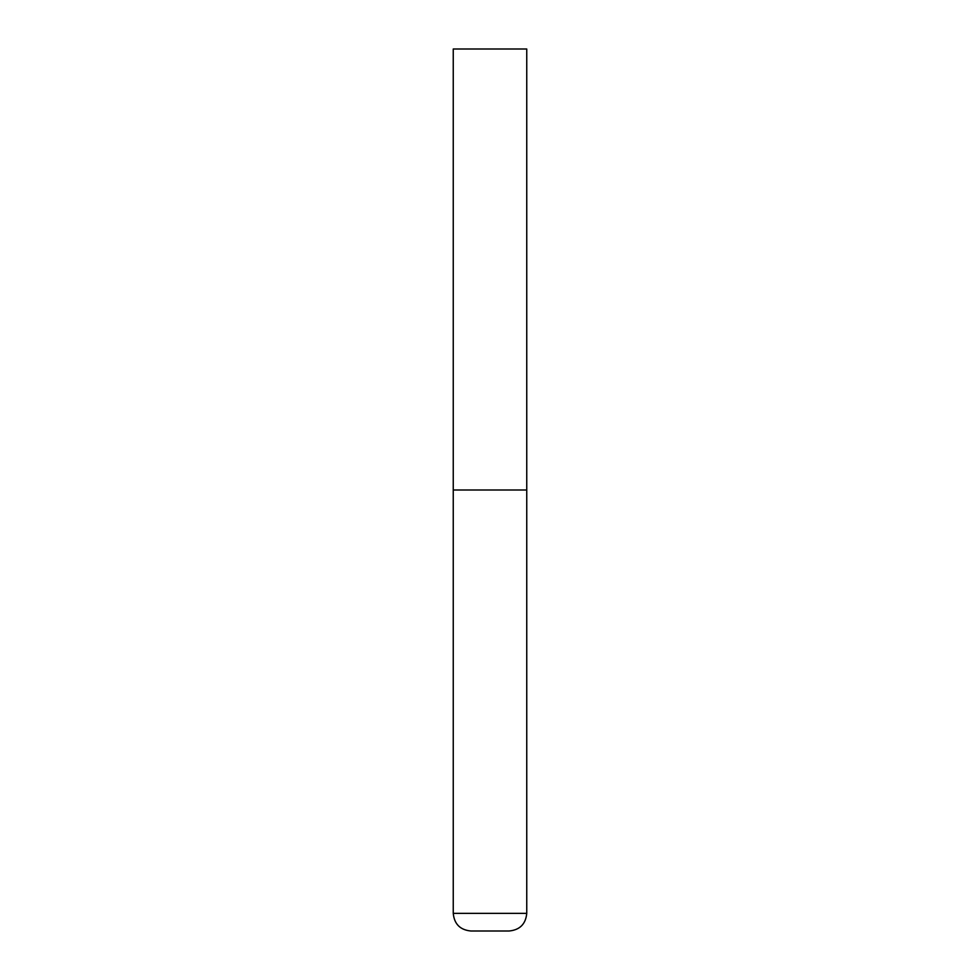 <?xml version="1.0" encoding="UTF-8"?>
<svg xmlns="http://www.w3.org/2000/svg" width="980" height="980" viewBox="0 0 980 980"><rect width="100%" height="100%" fill="white"/><g stroke="black" fill="none" stroke-linecap="round" stroke-linejoin="round"><path stroke-width="1.47" d="M526.75 913.36L526.75 490L453.25 490L526.75 490L526.75 49L453.25 49L453.25 913.36C454.291 924.079 460.171 929.959 470.89 931L509.11 931C519.829 929.959 525.709 924.079 526.75 913.36L453.25 913.36"/></g></svg>
